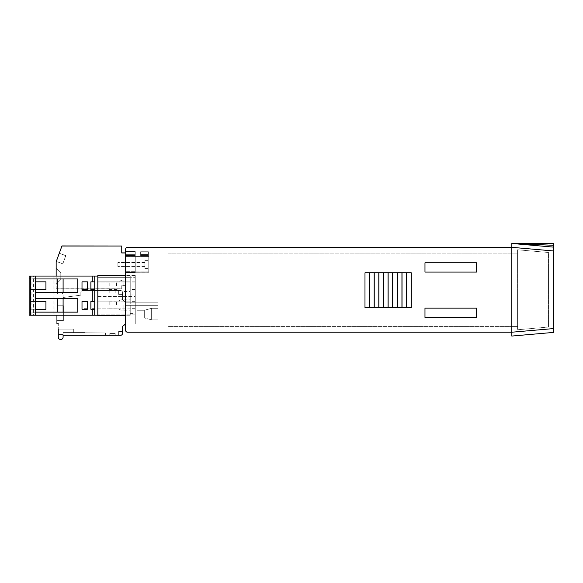 <?xml version="1.0" encoding="UTF-8"?>
<svg xmlns="http://www.w3.org/2000/svg" width="583" height="583" viewBox="0 0 583 583"><rect width="100%" height="100%" fill="white"/><g stroke="black" fill="none" stroke-linecap="round" stroke-linejoin="round"><path stroke-width="0.44" stroke-dasharray="2.92 2.19" d="M29.15 305.39L29.15 297.964L29.15 305.39M35.592 305.39L35.592 297.964L35.592 305.39M29.15 285.714L29.15 278.288L29.15 285.714M35.592 285.714L35.592 278.288L35.592 285.714M116.534 305.004L116.534 301.178L116.534 305.004M109.203 305.004L109.203 301.178L109.203 305.004M116.534 285.714L116.534 281.888L116.534 285.714M109.203 285.714L109.203 281.888L109.203 285.714M123.866 305.004L123.866 310.79L123.866 305.004M123.866 285.714L123.866 279.927L123.866 285.714M135.249 308.859L135.249 275.489L135.249 308.859L97.827 308.859L97.827 281.851L97.827 308.859L130.235 308.859L130.235 315.228L130.235 296.609L97.827 296.609L97.827 276.065L97.827 281.851L130.235 281.851L130.235 276.065L97.827 276.065L97.827 315.228L97.827 305.004L97.827 315.228L94.737 315.228L94.737 308.669L92.806 308.669L92.806 315.228L94.737 315.228L94.737 276.065L92.806 276.065L92.806 282.048L94.737 282.048L94.737 276.065L94.737 315.228M130.235 296.609L130.235 277.319L97.827 277.319L97.827 296.609L135.249 296.609M97.827 308.859L97.827 301.141L130.235 301.141L130.235 281.851M135.249 289.569L130.235 289.569M92.806 301.338L94.737 301.338L94.737 289.379L92.806 289.379L92.806 301.338L90.882 301.338L94.737 301.338L94.737 308.669L90.882 308.669L90.882 301.338L90.882 308.669L92.806 308.669M92.806 289.379L90.882 289.379L90.882 282.048L94.737 282.048L94.737 289.379L90.882 289.379L90.882 282.048L92.806 282.048M35.323 289.569L35.323 292.462L77.765 292.462L77.765 278.958L35.323 278.958L35.323 289.569L30.498 289.569L30.498 281.851L30.498 289.569L45.933 289.569L45.933 281.851L35.323 281.851M35.323 292.462L35.323 298.634L77.765 298.634L77.765 312.138L35.323 312.138L35.323 315.228L35.323 278.958M31.081 315.228L31.081 276.065L29.15 276.065L29.15 315.228L35.323 315.228L35.323 276.065L53.068 276.065L53.068 315.228L53.068 276.065L92.806 276.065M31.081 276.065L33.391 276.065L33.391 315.228M35.323 315.228L92.806 315.228M82.006 308.669L82.006 301.338L87.406 301.338L87.406 308.669L82.006 308.669L82.006 301.338L87.406 301.338L87.406 308.669L82.006 308.669M87.406 282.048L87.406 289.379L82.006 289.379L82.006 282.048L87.406 282.048L87.406 289.379L82.006 289.379L82.006 282.048L87.406 282.048M130.235 315.228L97.827 315.228L130.235 315.228M35.323 276.065L33.391 276.065M30.498 309.245L30.498 301.528L30.498 309.245L45.933 309.245L45.933 301.528L30.498 301.528L35.323 301.528L35.323 309.245L30.498 309.245M30.498 276.065L30.498 315.228M35.323 312.138L35.323 309.245M35.323 301.528L35.323 298.634M130.235 277.319L130.235 276.065L94.737 276.065M130.235 313.392L135.249 313.392M130.235 294.102L135.249 294.102M130.235 308.859L130.235 301.141M130.235 305.004L130.235 310.79L130.235 305.004M130.235 285.714L130.235 291.5L130.235 285.714M94.737 301.528L90.882 301.528L90.882 309.245L94.737 309.245M94.737 281.851L90.882 281.851L90.882 289.569L94.737 289.569M87.406 301.528L82.006 301.528L82.006 309.245L87.406 309.245L87.406 301.528M82.006 289.569L87.406 289.569L87.406 281.851L82.006 281.851L82.006 289.569M97.827 289.569L97.827 282.048L130.235 282.048M135.249 289.379L130.235 289.379M135.249 301.338L130.235 301.338M135.249 308.669L130.235 308.669M125.6 275.198L125.6 315.512L125.6 275.198L97.827 275.198L97.827 315.512L125.6 315.512M135.249 256.207L135.249 272.501L125.6 272.509L125.6 251.652L125.6 272.509L135.249 272.501L125.6 272.414L125.6 251.572L125.6 272.458L125.6 251.63L125.6 272.429L125.6 271.255L125.6 272.421L135.249 272.399L135.249 256.199L125.6 256.199L135.249 256.207L135.249 255.492L125.6 255.492L125.6 272.443L125.6 251.586L125.6 255.522L125.6 254.691L125.6 255.507L135.249 255.492L135.249 254.669L125.6 254.669L135.249 254.669L135.249 251.572L125.6 251.572L135.249 251.579L135.249 256.207L125.6 256.207M135.249 254.676L135.249 251.586L135.249 256.258L125.6 256.265L125.6 272.48L125.6 256.236L125.6 272.494L125.6 255.558L125.6 256.272L135.249 256.25L135.249 272.465L125.6 272.465L135.249 272.48L125.6 272.356L135.249 272.356L135.249 271.292L135.249 272.327L125.6 272.327L135.249 272.327L135.249 271.27L135.249 272.429L125.6 272.429L135.249 272.443L125.6 272.341L135.249 272.341L135.249 271.284L135.249 272.458L125.6 272.429L135.249 272.458L135.249 256.214L125.6 256.243L125.6 255.536L125.6 256.243L135.249 256.221L125.6 256.221L135.249 256.214L135.249 272.45L125.6 272.443L135.249 272.458L135.249 256.214L125.6 256.214L135.249 256.236L135.249 255.507L125.6 255.507L135.249 255.507L135.249 256.236L125.6 256.236L135.249 256.228L135.249 272.458L135.249 256.228L125.6 256.228L135.249 256.243L135.249 255.522L125.6 255.522L125.6 254.705L125.6 255.536L135.249 255.522L135.249 256.25L125.6 256.258L135.249 256.258L135.249 254.691L125.6 254.684L125.6 251.616L125.6 254.713L135.249 254.691L135.249 255.507L135.249 254.676L125.6 254.676M511.794 247.33L127.531 247.33A1.931 1.931 0 0 0 125.6 249.254L125.6 330.277A1.931 1.931 0 0 0 127.531 332.208L511.794 332.208L511.794 247.33L511.794 332.208M122.517 333.359L122.517 331.428L122.517 333.359A1.931 1.931 0 0 1 120.586 335.291A1.931 1.931 0 0 0 122.517 333.359A1.931 1.931 0 0 1 120.586 335.291A1.931 1.931 0 0 0 122.517 333.359A1.931 1.931 0 0 1 120.586 335.291A1.931 1.931 0 0 0 122.517 333.359L122.517 331.428L118.655 331.428L122.517 331.428L118.655 331.428L122.517 331.428L118.655 331.428L122.517 331.428L118.655 331.428L122.517 331.428L122.517 333.359L122.517 326.414L125.6 324.002L158.008 324.002L125.6 324.002L125.6 322.071L125.6 324.002L125.6 322.071L125.6 324.002L158.008 324.002L125.6 324.002L158.008 324.002L158.008 322.071L158.008 324.002L158.008 322.071L158.008 324.002L125.6 324.002L125.6 322.071L125.6 324.002L125.6 322.071L135.249 322.071L125.6 322.071L135.249 322.071L125.6 322.071L135.249 322.071L125.6 322.071L135.249 322.071L125.6 322.071L125.6 324.002L135.249 324.002L125.6 324.002L135.249 324.002L125.6 324.002L135.249 324.002L135.249 305.674L135.249 324.002L125.6 324.002L135.249 324.002L125.6 324.002L135.249 324.002L135.249 322.071L135.249 324.002L135.249 322.071L135.249 324.002L135.249 322.071L135.249 324.002L135.249 322.071L135.249 324.002L125.6 324.002L158.008 324.002L158.008 302.205L158.008 305.674L158.008 302.205L158.008 305.674L125.6 305.674L125.6 302.205L125.6 324.002L125.6 302.205L125.6 324.002L125.6 302.205L125.6 305.674L125.6 302.205L125.6 305.674L125.6 302.205L125.6 305.674L158.008 305.674L125.6 305.674L125.6 302.205L122.517 299.793L125.6 302.205L125.6 305.674L125.6 302.205L125.6 305.674L125.6 302.205L125.6 305.674L158.008 305.674L125.6 305.674L135.249 305.674L135.249 302.205L135.249 305.674L125.6 305.674L135.249 305.674L135.249 324.002L125.6 324.002L158.008 324.002L125.6 324.002L158.008 324.002L158.008 305.674L125.6 305.674L135.249 305.674L125.6 305.674L135.249 305.674L135.249 302.205L135.249 305.674L125.6 305.674L135.249 305.674L135.249 302.205L135.249 305.674L125.6 305.674L135.249 305.674L135.249 302.205L135.249 305.674L125.6 305.674L135.249 305.674L135.249 324.002L125.6 324.002L158.008 324.002L125.6 324.002L122.517 326.414L122.517 333.359A1.931 1.931 0 0 1 120.586 335.291A1.931 1.931 0 0 0 122.517 333.359A1.931 1.931 0 0 1 120.586 335.291A1.931 1.931 0 0 0 122.517 333.359A1.931 1.931 0 0 1 120.586 335.291L63.102 335.291L105.538 335.291L105.538 332.973L105.538 335.291L63.102 335.291L105.538 335.291L63.102 335.291L105.538 335.291L105.538 332.973L105.538 335.291L105.538 332.973L63.102 332.587L85.089 332.587L63.102 332.587L63.102 337.12A2.412 2.412 0 0 1 60.69 339.532A2.412 2.412 0 0 1 58.278 337.12A2.412 2.412 0 0 0 60.69 339.532A2.412 2.412 0 0 0 63.102 337.12A2.412 2.412 0 0 1 60.69 339.532A2.412 2.412 0 0 1 58.278 337.12L58.278 323.711L58.278 337.12M135.249 254.705L135.249 251.616L125.6 251.616L135.249 251.586L125.6 251.594L135.249 251.601L125.6 251.601L135.249 251.616L135.249 254.698L135.249 251.601L135.249 254.713L125.6 254.698L135.249 254.713L135.249 255.536L125.6 255.536L135.249 255.536L135.249 256.243L125.6 256.236L135.249 256.243L135.249 254.705L125.6 254.705M125.6 251.645L125.6 255.565L125.6 251.645L135.249 251.63L125.6 251.63L135.249 251.645L135.249 254.72L125.6 254.72L135.249 254.72L135.249 251.63L125.6 251.645L135.249 251.652L135.249 255.551L125.6 255.543L135.249 255.551L135.249 254.72L125.6 254.735L135.249 254.735L135.249 255.565L125.6 255.565L135.249 255.558L135.249 272.48L125.6 272.37L135.249 272.37L135.249 271.306L135.249 272.472L125.6 272.472L135.249 272.494L135.249 256.25L125.6 256.25L135.249 256.258L125.6 256.28L135.249 256.265L135.249 272.494L125.6 272.385L135.249 272.385L135.249 271.321L135.249 272.487L125.6 272.487L135.249 272.465L135.249 256.265L125.6 256.272L135.249 256.28L135.249 251.645L125.6 251.659M553.464 248.547L553.464 262.219L553.464 248.547L553.85 248.547L553.85 262.219L553.85 254.173L553.85 258.546L553.464 254.173L553.464 258.546L553.464 254.173L553.464 258.546L553.464 256.25L553.85 256.25L553.464 254.246L553.464 258.546L553.464 254.173L553.464 260.178L553.464 254.101L553.464 255.653L553.85 254.691L553.464 255.675M553.464 281.246L553.464 282.915L553.464 281.246L553.464 282.915L553.464 281.246L553.464 282.915L553.464 281.246L553.464 282.915L553.464 281.246L553.078 281.246L553.078 282.915L553.464 282.915L553.078 282.915L553.078 281.246L553.464 281.246L553.078 281.246L553.078 282.915L553.464 282.915L553.078 282.915L553.078 281.246L553.464 281.246L553.078 281.246L553.078 282.915L553.464 282.915L553.078 282.915L553.078 281.246L553.464 281.246L553.078 281.246L553.078 282.915L553.464 282.915L553.078 282.915L553.078 281.246L553.464 281.246M553.464 297.928L553.464 309.252L553.464 297.928L553.464 309.252L553.464 297.928L553.464 309.252L553.464 297.928L553.464 309.252L553.464 297.928L553.464 309.252L553.464 297.928L553.464 309.252L553.464 297.928L553.464 309.252L553.464 297.928L553.464 309.252L553.464 297.928L553.078 297.928L553.464 297.935L553.078 297.935L553.464 297.935L553.078 297.935L553.464 297.935L553.078 297.935L553.464 297.935L553.078 297.935L553.078 309.252L553.464 309.252L553.078 309.245L553.078 297.928L553.464 297.928L553.078 297.928L553.078 309.252L553.464 309.252L553.078 309.245L553.078 297.928L553.078 309.252L553.464 309.252L553.078 309.245L553.078 297.928L553.464 297.928L553.078 297.928L553.078 309.252L553.464 309.252L553.078 309.245L553.078 297.928L553.078 309.252L553.464 309.252L553.078 309.245L553.078 297.928L553.464 297.928L553.078 297.928L553.078 309.252L553.464 309.252L553.078 309.245L553.078 297.928L553.078 309.252L553.464 309.252L553.078 309.245L553.078 297.928L553.464 297.928M553.464 310.003L553.078 309.923L553.464 310.003M553.464 296.419L553.078 296.339L553.464 296.419M553.464 284.344L553.464 294.918L553.464 284.344L553.464 294.918L553.464 284.344L553.464 294.918L553.464 284.344L553.464 294.918L553.464 284.344L553.464 294.918L553.464 284.344L553.464 294.918L553.464 284.344L553.464 294.918L553.464 284.344L553.464 294.918L553.464 284.344L553.078 284.351L553.464 284.344M553.464 282.835L553.464 281.327L553.464 282.835L553.464 281.327L553.464 282.835L553.464 281.327L553.464 282.835L553.464 281.327L553.464 282.835L553.078 282.835L553.464 282.835L553.078 282.835L553.464 282.762L553.078 282.835L553.464 282.835L553.078 282.835L553.464 282.762L553.078 282.835L553.464 282.835L553.078 282.835L553.464 282.762L553.078 282.835L553.464 282.835L553.078 282.835L553.464 282.762L553.078 282.835L553.078 281.327L553.078 282.835L553.464 282.835L553.078 282.835L553.078 281.327L553.464 281.327L553.078 281.327L553.078 282.835L553.464 282.835L553.078 282.835L553.078 281.327L553.464 281.327L553.078 281.327L553.078 282.835L553.464 282.835L553.078 282.835L553.078 281.327L553.464 281.327L553.078 281.327L553.078 282.835L553.464 282.835M553.464 274.309L553.464 278.186L553.464 273.799L553.85 274.309L553.464 275.22L553.85 275.774L553.85 273.245L553.85 278.186L553.85 273.799L553.85 275.715L553.464 275.708L553.464 273.245L553.464 278.186L553.464 273.799L553.464 275.715L553.85 275.715L553.464 275.715M553.464 275.285L553.464 278.127L553.464 273.303L553.464 278.127L553.464 275.285L553.85 275.285L553.85 278.127L553.85 275.285L553.464 275.285L553.85 275.285L553.85 273.303L553.464 273.303L553.464 275.468L553.464 273.303L553.85 273.303L553.85 278.127L553.464 278.127L553.85 278.127L553.85 275.285M553.464 288.162L553.464 291.5L553.464 286.676L553.464 288.162L553.85 288.162L553.85 286.676L553.464 286.676L553.464 291.5L553.464 286.676L553.464 291.5L553.464 286.676L553.85 286.676L553.85 290.946L553.464 290.946L553.464 288.716L553.464 290.946L553.464 289.401L553.464 290.946L553.85 290.946L553.85 286.676L553.85 288.162L553.464 288.162M511.794 332.223L511.794 336.063L553.464 332.419L553.464 328.579L511.794 332.223L511.794 247.316L553.464 250.96L553.464 328.579M553.464 250.96L553.464 246.587M511.881 243.468L553.464 245.29L553.464 243.468L511.794 243.468L511.794 247.316M553.464 313.414L553.464 316.926L553.464 313.414L553.85 313.414L553.85 311.978L553.85 313.61L553.464 313.61M553.464 312.605L553.464 316.868L553.464 312.605L553.85 312.605L553.464 312.043L553.464 316.926L553.464 312.043L553.85 312.043L553.85 316.868L553.464 316.868L553.464 316.299L553.85 316.868L553.464 316.299L553.85 316.299L553.85 314.798L553.464 314.798L553.85 314.798L553.464 314.237L553.85 314.237L553.85 312.605L553.464 312.605M553.464 300.959L553.464 304.479L553.464 300.959L553.85 300.959L553.85 299.531L553.85 301.258L553.464 301.258L553.85 301.258L553.85 300.085L553.464 300.085M553.464 300.15L553.464 304.413L553.85 299.589L553.464 299.589L553.464 304.413L553.464 299.589L553.85 299.589L553.85 304.413L553.464 304.413L553.85 304.413L553.464 303.86L553.85 303.86L553.85 302.373L553.464 302.373L553.85 302.373L553.464 301.819L553.85 301.819L553.85 300.15L553.464 300.15M553.464 288.818L553.85 288.84L553.85 286.676L553.85 291.5L553.464 291.5L553.85 291.5L553.464 290.946L553.85 291.5L553.85 286.676L553.464 286.676L553.85 286.676L553.464 286.676L553.85 286.676L553.85 288.84L553.464 288.818M553.464 275.446L553.85 275.468L553.464 275.446M553.85 261.884L553.85 252.177L553.464 252.177L553.464 262.219L553.464 252.177L553.85 252.177L553.85 262.044L553.464 262.044L553.85 262.044L553.464 262.044L553.85 262.044L553.85 260.594L553.464 260.594L553.85 260.586L553.85 262.219L553.464 261.884M364.98 307.554L364.98 272.829L369.535 272.829L364.98 272.829L369.535 272.829L369.535 307.554L364.98 307.554L364.98 272.829L364.98 307.554L369.535 307.554L364.98 307.554M374.162 307.554L369.615 307.554L369.615 272.829L374.162 272.829L374.162 307.554L369.615 307.554L369.615 272.829L374.162 272.829L369.615 272.829L369.615 307.554L374.162 307.554M374.242 272.829L374.242 307.554L374.242 272.829L378.797 272.829L374.242 272.829L378.797 272.829L378.797 307.554L374.242 307.554L378.797 307.554L374.242 307.554L374.242 272.829M383.425 307.554L378.87 307.554L378.87 272.829L383.425 272.829L383.425 307.554L378.87 307.554L378.87 272.829L383.425 272.829L378.87 272.829L378.87 307.554L383.425 307.554M383.505 272.829L383.505 307.554L383.505 272.829L388.052 272.829L383.505 272.829L388.052 272.829L388.052 307.554L383.505 307.554L388.052 307.554L383.505 307.554L383.505 272.829M392.687 307.554L388.132 307.554L388.132 272.829L392.687 272.829L392.687 307.554L388.132 307.554L388.132 272.829L392.687 272.829L388.132 272.829L388.132 307.554L392.687 307.554M392.76 272.829L392.76 307.554L392.76 272.829L397.315 272.829L392.76 272.829L397.315 272.829L397.315 307.554L392.76 307.554L397.315 307.554L392.76 307.554L392.76 272.829M401.942 307.554L397.395 307.554L397.395 272.829L401.942 272.829L401.942 307.554L397.395 307.554L397.395 272.829L401.942 272.829L397.395 272.829L397.395 307.554L401.942 307.554M402.022 272.829L402.022 307.554L402.022 272.829L406.577 272.829L402.022 272.829L406.577 272.829L406.577 307.554L402.022 307.554L406.577 307.554L402.022 307.554L402.022 272.829M406.65 272.829L411.277 272.829L411.277 307.554L406.65 307.554L406.65 272.829L411.277 272.829L406.65 272.829L406.65 307.554L406.65 272.829M424.978 317.392L424.978 308.137L476.479 308.137L476.479 317.392L424.978 317.392L476.479 317.392L476.479 308.137L424.978 308.137L424.978 317.392M424.978 272.064L424.978 262.802L476.479 262.802L476.479 272.064L424.978 272.064L476.479 272.064L476.479 262.802L424.978 262.802L424.978 272.064M517.587 253.117L517.587 326.422L517.587 253.117L168.042 253.117L168.042 326.422L517.587 326.422L168.042 326.422L168.042 253.117L517.587 253.117M511.794 243.468L553.464 247.119L511.794 243.468M553.85 313.61L553.85 316.926L553.85 314.587L553.464 314.587M553.85 314.587L553.85 313.414M553.85 315.148L553.464 315.148M553.85 315.622L553.464 315.622L553.85 315.607M553.85 316.365L553.464 316.365M553.85 315.425L553.464 315.425M553.85 315.49L553.464 315.49M553.85 316.926L553.464 316.926L553.85 316.926L553.85 315.673L553.464 315.673M553.85 313.37L553.464 313.37M553.85 312.546L553.464 312.546M553.85 313.669L553.464 313.669M553.464 315.862L553.85 315.862L553.85 312.043L553.464 312.043L553.85 312.043L553.85 316.299L553.464 316.299L553.85 316.299L553.85 312.043L553.464 312.043M553.85 316.868L553.464 316.299L553.85 316.868M553.85 315.862L553.464 315.111M553.85 315.111L553.85 315.673M553.85 300.085L553.85 304.479L553.85 302.125L553.464 302.125M553.85 302.125L553.85 300.959M553.85 302.774L553.464 302.774M553.85 303.196L553.464 303.196M553.85 303.918L553.464 303.918M553.464 299.589L553.85 299.589L553.464 299.589L553.85 299.589L553.85 304.413L553.85 302.992L553.464 303.051M553.85 303.153L553.464 303.153M553.85 302.111L553.464 302.111M553.85 301.579L553.464 301.579M553.85 300.93L553.464 300.93M553.85 303.86L553.464 303.86M553.85 304.413L553.464 304.413L553.85 304.413L553.85 303.051M553.85 300.209L553.464 300.209M553.85 302.992L553.464 302.992M553.85 303.073L553.464 303.073M553.85 301.382L553.464 301.382M553.85 300.019L553.464 300.019M553.85 290.064L553.85 288.716L553.85 290.946L553.464 290.064M553.85 291.5L553.464 291.5L553.85 291.5L553.85 286.676L553.85 291.5L553.464 291.5L553.85 291.5L553.464 291.5L553.85 291.5L553.85 286.676L553.464 286.676M553.85 288.716L553.464 288.716L553.85 288.716M553.85 290.946L553.464 290.946L553.85 290.946L553.85 289.401L553.85 290.946L553.464 290.946M553.85 288.009L553.464 288.009M553.85 288.658L553.464 288.658M553.85 288.906L553.464 288.906L553.85 288.906M553.85 290.203L553.464 290.203L553.85 290.188M553.85 289.401L553.464 289.401L553.85 289.401M553.85 287.237L553.464 287.237M553.85 289.459L553.464 289.459M553.85 277.566L553.85 275.839L553.85 277.566L553.464 277.566L553.464 275.839L553.464 277.566L553.464 276.021L553.464 277.566L553.85 277.566L553.85 276.021L553.85 277.566L553.464 277.566L553.85 277.566M553.85 276.743L553.464 276.743M553.85 278.084L553.464 278.084M553.85 275.839L553.464 275.839L553.85 275.839M553.85 276.721L553.464 276.721M553.85 277.53L553.464 277.53M553.85 273.303L553.464 273.303L553.85 273.303M553.85 274.637L553.464 274.637M553.85 275.526L553.464 275.526M553.85 276.823L553.464 276.823L553.85 276.808M553.85 278.127L553.464 278.127L553.85 278.127M553.85 276.021L553.464 276.021L553.85 276.021M553.464 275.693L553.85 275.693L553.85 273.245L553.464 273.245M553.85 275.65L553.464 275.65L553.85 275.642M553.85 275.693L553.85 278.186L553.464 278.186M553.85 276.677L553.85 277.632L553.464 276.677M553.85 275.715L553.85 273.799L553.464 273.799L553.85 274.309M553.85 275.774L553.464 275.774M517.587 249.786L517.587 329.752L517.587 249.786L548.45 252.483L548.45 327.048L517.587 329.752L548.45 327.048L548.45 252.483L517.587 249.786M411.277 307.554L406.65 307.554L411.277 307.554M553.078 294.918L553.078 284.351L553.078 294.911L553.464 294.918L553.078 294.911L553.078 284.351L553.078 294.911L553.464 294.918L553.078 294.911L553.078 284.351L553.078 294.911L553.464 294.918L553.078 294.911L553.078 284.351L553.078 294.911L553.464 294.918L553.078 294.911L553.078 284.351L553.078 294.911L553.464 294.918L553.078 294.911L553.078 284.351L553.078 294.911L553.464 294.918L553.078 294.911L553.078 284.351L553.078 294.911L553.464 294.918L553.078 294.911L553.078 284.351L553.078 294.911L553.464 294.918L553.078 294.911M553.078 296.339L553.464 296.339L553.078 296.339M553.078 309.923L553.464 309.923L553.078 309.923M553.078 309.252L553.078 297.928L553.078 309.245L553.464 309.252L553.078 309.245M553.078 281.327L553.464 281.327L553.078 281.327M553.85 253.969L553.85 252.009L553.85 253.969L553.464 253.969M553.85 252.009L553.85 257.125L553.85 252.009L553.464 252.009M553.85 257.139L553.464 257.139L553.464 253.219L553.464 257.125L553.85 257.125M553.85 260.222L553.464 260.222M553.85 261.009L553.464 261.009L553.464 257.081L553.464 261.009L553.85 261.009L553.85 257.081L553.85 261.009L553.464 261.009M553.85 255.675L553.85 258.546L553.85 257.088L553.464 257.088L553.85 257.088L553.85 262.219M553.85 253.219L553.464 253.219L553.464 257.081L553.464 253.219L553.85 253.219L553.85 257.081L553.85 253.219M553.85 258.881L553.464 258.881M553.85 260.834L553.464 260.834M553.85 257.088L553.464 257.088M553.85 257.074L553.85 260.178L553.85 254.101L553.85 258.546L553.85 254.246L553.85 258.029L553.464 257.074M553.85 254.101L553.464 254.101M553.85 255.361L553.464 255.369M553.85 255.66L553.464 255.66L553.85 255.653M553.85 257.533L553.464 257.533M553.85 258.109L553.464 258.109M553.85 258.852L553.464 258.852L553.85 258.845M553.85 259.588L553.464 259.588M553.85 259.202L553.464 259.202M553.85 260.178L553.464 260.178M553.85 258.83L553.464 258.83M553.85 257.948L553.464 257.948L553.85 257.948M553.85 256.243L553.464 256.236M553.464 256.25L553.85 256.25L553.85 254.691L553.464 255.58M553.85 257.715L553.464 257.715L553.85 257.715M553.85 258.546L553.464 258.546M553.85 257.759L553.464 257.759L553.85 257.759M553.85 256.345L553.464 256.345L553.85 256.345M553.85 254.173L553.464 254.173L553.85 254.173M553.85 256.768L553.464 256.768L553.464 258.029L553.464 256.768L553.464 258.029L553.464 256.768L553.85 256.768L553.464 256.79L553.85 256.768L553.85 258.029L553.464 258.029L553.85 258.029L553.464 258.029L553.85 258.029L553.464 257.635L553.85 256.768L553.464 256.768M553.85 254.246L553.464 254.246L553.85 254.246M553.85 258.473L553.464 258.473L553.85 258.473M553.85 256.906L553.464 256.906M553.85 257.198L553.464 257.198M553.85 257.438L553.464 257.438M553.85 255.777L553.464 255.777L553.85 255.777M553.85 254.691L553.464 254.691L553.85 254.691M553.85 255.135L553.464 255.135M553.85 254.742L553.464 254.742M553.85 255.39L553.464 255.39M553.85 256.046L553.464 256.046M553.85 256.644L553.464 256.644M553.85 257.46L553.464 257.46M553.85 257.584L553.464 257.584M135.249 272.312L125.6 272.312L135.249 272.312L135.249 271.255L135.249 272.312M135.249 272.421L135.249 271.335L135.249 272.399L125.6 272.392L135.249 272.421L125.6 272.421M135.249 251.659L135.249 272.509L135.249 256.28L125.6 256.287L135.249 256.287L135.249 255.573L125.6 255.573L135.249 255.573L135.249 254.749L125.6 254.749L135.249 254.749L135.249 251.652M135.249 256.287L125.6 256.294M135.249 272.509L125.6 272.501M135.249 282.048L97.827 282.048L97.827 275.489L97.827 277.319L135.249 277.319M135.249 314.842L97.827 314.842L135.249 314.842M135.249 301.141L97.827 301.141M135.249 281.851L97.827 281.851M135.249 275.489L97.827 275.489L135.249 275.489M56.93 320.628L63.372 320.628L56.93 320.628L63.372 320.628L63.372 305.776L63.372 320.628L63.372 305.776L63.372 320.628L63.372 305.776L63.372 320.628L63.372 305.776L56.93 305.776L56.93 320.628L56.93 305.776L56.93 320.628L56.93 305.776L56.93 320.628L56.93 305.776L56.93 320.628L56.93 305.776L63.372 305.776L63.372 320.628L56.93 320.628L56.93 294.779A1.931 1.931 0 0 1 58.854 292.848L61.171 292.848A1.931 1.931 0 0 1 63.102 294.779L63.102 297.476L80.848 295.166L80.848 292.462A1.931 1.931 0 0 1 82.779 290.531L120.586 290.531A1.931 1.931 0 0 1 122.517 292.462A1.931 1.931 0 0 0 120.586 290.531A1.931 1.931 0 0 1 122.517 292.462A1.931 1.931 0 0 0 120.586 290.531A1.931 1.931 0 0 1 122.517 292.462A1.931 1.931 0 0 0 120.586 290.531A1.931 1.931 0 0 1 122.517 292.462L122.517 299.793L125.6 302.205L122.517 299.793L122.517 292.462A1.931 1.931 0 0 0 120.586 290.531A1.931 1.931 0 0 1 122.517 292.462A1.931 1.931 0 0 0 120.586 290.531A1.931 1.931 0 0 1 122.517 292.462A1.931 1.931 0 0 0 120.586 290.531L82.779 290.531A1.931 1.931 0 0 0 80.848 292.462A1.931 1.931 0 0 1 82.779 290.531L120.586 290.531L82.779 290.531A1.931 1.931 0 0 0 80.848 292.462L80.848 295.166L80.848 292.462L80.848 295.166L63.102 297.476L80.848 295.166L63.102 297.476L63.102 294.779A1.931 1.931 0 0 0 61.171 292.848A1.931 1.931 0 0 1 63.102 294.779L63.102 297.476L63.102 294.779A1.931 1.931 0 0 0 61.171 292.848L58.854 292.848A1.931 1.931 0 0 0 56.93 294.779A1.931 1.931 0 0 1 58.854 292.848L61.171 292.848L58.854 292.848A1.931 1.931 0 0 0 56.93 294.779L56.93 315.228M136.983 317.903L144.314 317.903L151.646 319.87L158.008 319.87L158.008 308.29L158.008 319.87L158.008 308.29L158.008 319.87L158.008 308.29L158.008 319.87L158.008 308.29L158.008 319.87L151.646 319.87L151.646 308.29L151.646 319.87L151.646 308.29L151.646 319.87L158.008 319.87L151.646 319.87L151.646 308.29L158.008 308.29L151.646 308.29L151.646 319.87L151.646 308.29L151.646 319.87L144.314 317.903L144.314 310.258L144.314 317.903L144.314 310.258L144.314 317.903L151.646 319.87L144.314 317.903L144.314 310.258L151.646 308.29L158.008 308.29L151.646 308.29L144.314 310.258L144.314 317.903L144.314 310.258L144.314 317.903L136.983 317.903L136.983 310.258L144.314 310.258L151.646 308.29L144.314 310.258L136.983 310.258L136.983 317.903L136.983 310.258L136.983 317.903L144.314 317.903L136.983 317.903L136.983 310.258L144.314 310.258L136.983 310.258L136.983 317.903M158.008 302.205L125.6 302.205L158.008 302.205L158.008 305.674L125.6 305.674L158.008 305.674L125.6 305.674L158.008 305.674L125.6 305.674L158.008 305.674L158.008 302.205L125.6 302.205L158.008 302.205L158.008 305.674L158.008 302.205M122.517 294.393L122.517 299.793L122.517 292.462L122.517 294.393L122.517 292.462L122.517 294.393L118.655 294.393L118.655 290.531L118.655 294.393L122.517 294.393L118.655 294.393L118.655 290.531L118.655 294.393L122.517 294.393L122.517 292.462L122.517 294.393L122.517 292.462L122.517 294.393L118.655 294.393L118.655 290.531L118.655 294.393L122.517 294.393L118.655 294.393L118.655 290.531L118.655 294.393L122.517 294.393M109.786 335.291L115.186 335.291L109.786 335.291L115.186 335.291L109.786 335.291L115.186 335.291L109.786 335.291L115.186 335.291L109.786 335.291L109.786 333.549L115.186 333.549L109.786 333.549L109.786 335.291L109.786 333.549L115.186 333.549L115.186 335.291L109.786 335.291L109.786 333.549L109.786 335.291L109.786 333.549L115.186 333.549L115.186 335.291L115.186 333.549L109.786 333.549L115.186 333.549L115.186 335.291L115.186 333.549L109.786 333.549L109.786 335.291L109.786 333.549L115.186 333.549L115.186 335.291M118.655 335.291L118.655 331.428L118.655 335.291L118.655 331.428L118.655 335.291L120.586 335.291L118.655 335.291L120.586 335.291L118.655 335.291L118.655 331.428L118.655 335.291L118.655 331.428L118.655 335.291L120.586 335.291L63.102 335.291L105.538 335.291L105.538 332.973L63.102 332.587L63.102 335.291L105.538 335.291L105.538 332.973L90.882 332.973L105.538 332.973L105.538 335.291L63.102 335.291L63.102 337.12M56.93 323.711L56.93 294.779L56.93 323.711L58.278 323.711M115.186 290.531L109.786 290.531L115.186 290.531L109.786 290.531L115.186 290.531L109.786 290.531L115.186 290.531L109.786 290.531L115.186 290.531L115.186 293.045L109.786 293.045L115.186 293.045L115.186 290.531L115.186 293.045L109.786 293.045L109.786 290.531L109.786 293.045L109.786 290.531L109.786 293.045L115.186 293.045L115.186 290.531L115.186 293.045L109.786 293.045L115.186 293.045L115.186 290.531L115.186 293.045L109.786 293.045L109.786 290.531L109.786 293.045L109.786 290.531L109.786 293.045L115.186 293.045L115.186 290.531M58.278 329.118L73.713 329.118L58.278 329.118L73.713 329.118L73.713 332.587L73.713 329.118L73.713 332.587L63.102 332.587L105.538 332.973L63.102 332.587L73.713 332.587L73.713 329.118L58.278 329.118L58.278 334.518L58.278 329.118L58.278 334.518L58.278 329.118L58.278 334.518L58.278 329.118L58.278 334.518L58.278 329.118L73.713 329.118L73.713 332.587L63.102 332.587L63.102 335.291L63.102 332.587L63.102 334.518L63.102 332.587L73.713 332.587L73.713 329.118L58.278 329.118L73.713 329.118L73.713 332.587L73.713 329.118L58.278 329.118L58.278 334.518L63.102 334.518L58.278 334.518L63.102 334.518L58.278 334.518L63.102 334.518L63.102 332.587L90.882 332.973L63.102 332.587L63.102 335.291L63.102 332.587L63.102 335.291L63.102 332.587L63.102 334.518L58.278 334.518M125.6 322.071L158.008 322.071L158.008 324.002L158.008 305.674L158.008 324.002L158.008 322.071L158.008 324.002L158.008 322.071L125.6 322.071M63.372 305.776L56.93 305.776L63.372 305.776M148.752 264.514L148.752 260.63L148.752 264.514M144.89 264.514L144.89 260.63L144.89 264.514M117.883 264.514L117.883 262.561L117.883 264.514M117.883 264.456L117.883 266.402L117.883 264.456M144.89 264.456L144.89 268.333L144.89 264.456M148.752 264.463L148.752 268.333L148.752 264.463M56.157 284.183L56.157 268.34L56.157 284.198L56.157 268.377L56.157 284.183L60.785 279.534L56.157 284.198L56.157 268.406L56.157 284.22L56.157 268.391L56.157 284.212L60.785 279.578L56.157 284.212M56.157 284.154L56.157 268.326L56.157 284.14L60.785 279.505L56.157 284.147M56.157 268.377L60.785 273.004L56.157 268.369L60.785 272.975L60.785 279.534L60.785 272.99L56.157 268.34L60.785 272.946L60.785 279.505L60.785 272.961L56.157 268.326M125.6 285.67L121.745 285.67L125.6 285.765L125.6 252.876L125.6 285.743L125.6 252.949L125.6 285.743L121.745 285.743L121.745 288.855L56.157 288.855L121.745 288.825L56.157 288.825L56.157 261.818M148.752 272.093L148.752 271.022L148.752 272.101L125.6 272.123L148.752 272.21L148.752 271.037L148.752 272.181L125.6 272.203L125.6 256.367L125.6 272.232L125.6 256.352L125.6 272.268L125.6 271.08L125.6 272.181L148.752 272.195L125.6 272.195L148.752 272.203L125.6 272.108L148.752 272.203L148.752 256.374L125.6 256.374L148.752 256.367L148.752 272.203L125.6 272.093M148.752 256.352L148.752 272.21L148.752 256.396L125.6 256.403L125.6 272.268L125.6 256.418L148.752 256.396L148.752 272.225L125.6 272.239L148.752 272.21L148.752 256.389L125.6 256.367L148.752 256.352L125.6 256.352M148.366 254.64L148.366 251.798L140.649 251.798L148.366 251.798L148.366 254.633L148.366 251.783L140.649 251.783L148.366 251.783L148.366 254.625L148.366 251.769L140.649 251.769L148.366 251.769L148.366 255.405L148.366 251.747L140.649 251.739L148.366 251.739L148.366 256.382L140.649 256.374L140.649 251.769L140.649 256.382L140.649 255.398L140.649 256.36L148.366 256.374L140.649 256.389L148.366 256.382L148.366 255.405L140.649 255.405L140.649 254.567L140.649 255.39L148.366 255.405L148.366 256.374L148.366 255.42L140.649 255.434L140.649 254.596L140.649 255.42L148.366 255.434L148.366 256.396L140.649 256.396L148.366 256.396L148.366 254.611L140.649 254.618L140.649 251.769L140.649 254.618L148.366 254.633L148.366 255.449L140.649 255.449L148.366 255.449L148.366 254.625L148.366 256.411L140.649 256.411L148.366 256.411L148.366 255.449L140.649 255.478L148.366 255.478L148.366 256.44L140.649 256.44L148.366 256.44L148.366 254.647L140.649 254.647L140.649 251.805L140.649 254.647L148.366 254.647L148.366 255.478L140.649 255.463L148.366 255.463L148.366 256.425L140.649 256.425L148.366 256.425L148.366 254.64L140.649 254.64L140.649 251.798L140.649 254.64M121.745 285.67L121.745 288.76L56.157 288.76M121.745 245.939L121.745 252.971M121.745 246.004L121.745 252.949L121.745 246.004M148.752 272.181L125.6 272.203L148.752 272.195L125.6 272.268L125.6 256.433L125.6 272.254L148.752 272.268L148.752 256.433L148.752 272.268L148.752 271.11L148.752 272.144L125.6 272.137L125.6 271.095L125.6 272.166L148.752 272.225L148.752 271.066L148.752 272.239L125.6 272.225L148.752 272.239L148.752 271.08L148.752 272.174L125.6 272.195L148.752 272.188M148.752 272.123L125.6 272.123M148.752 256.389L125.6 256.389M148.366 254.596L148.366 251.754L140.649 251.754L148.366 251.754L148.366 254.596L140.649 254.582L140.649 251.739L140.649 254.582L148.366 254.582L140.649 254.603L148.366 254.596L148.366 255.42L140.649 255.42L148.366 255.42L148.366 254.596L140.649 254.596L140.649 251.754L140.649 254.596M148.366 256.36L148.366 255.398L140.649 255.398L148.366 255.39L148.366 256.36M140.649 251.732L148.366 251.732L148.366 254.567L140.649 254.567L140.649 251.725L148.366 251.725L148.366 255.39L148.366 254.567L140.649 254.567L140.649 251.725M65.799 255.624L59.277 253.233L65.799 255.609L62.811 263.793L65.799 255.638L59.277 253.248L65.799 255.624L59.277 253.262L65.799 255.66L62.811 263.808L56.289 261.417L62.811 263.8L65.799 255.645L59.277 253.255M62.811 263.822L56.289 261.432L62.811 263.873L65.799 255.667L62.811 263.859L65.799 255.675L62.811 263.829L56.289 261.432L62.811 263.829L65.799 255.638L62.811 263.822L56.289 261.417M65.799 255.66L59.277 253.27L65.799 255.704M148.752 272.239L148.752 256.418L148.752 272.239L125.6 272.239M148.752 256.418L148.752 272.268L148.752 256.433L125.6 256.447L148.752 256.403L125.6 256.418M60.785 273.004L60.785 279.563M148.752 272.144L125.6 272.144L148.752 272.159M62.811 263.873L56.289 261.454M117.883 264.529L117.883 266.467L117.883 264.529M144.89 264.529L144.89 268.399L144.89 264.529M148.752 264.529L148.752 268.399L148.752 264.529M56.157 276.065L56.157 288.825M56.157 268.391L60.785 273.019L60.785 279.578L60.785 273.026L56.157 268.399M125.6 285.765L121.745 285.765M148.752 272.254L125.6 272.268L148.752 272.254M148.752 256.433L125.6 256.433M148.366 251.805L140.649 251.805L148.366 251.812L148.366 254.647L148.366 251.805M65.799 255.697L59.277 253.306M54.999 315.228L54.999 276.065M553.85 314.835L553.464 314.835M553.85 314.281L553.464 314.281M553.85 289.97L553.464 289.97M553.85 287.696L553.464 287.696M553.85 274.323L553.464 274.323M553.85 255.492L553.464 255.492M553.85 257.161L553.464 257.161M553.85 256.403L553.464 256.403M135.249 272.429L125.6 272.458M135.249 272.48L125.6 272.48L135.249 272.487M35.592 297.964L29.15 297.964M35.592 278.288L29.15 278.288M109.203 301.178L116.534 301.178L123.866 299.217L130.235 299.217M109.203 281.888L116.534 281.888L123.866 279.927L130.235 279.927M109.203 289.532L116.534 289.532L123.866 291.5L130.235 291.5M109.203 308.822L116.534 308.822L123.866 310.79L130.235 310.79M35.592 293.14L29.15 293.14M35.592 312.816L29.15 312.816M135.249 302.205L125.6 302.205L135.249 302.205M135.249 271.255L125.6 271.255M135.249 271.27L125.6 271.292M135.249 271.306L125.6 271.306L135.249 271.321M135.249 271.335L125.6 271.335M144.89 268.369L148.752 268.348M144.89 266.446L117.883 266.416M144.89 266.387L117.883 266.387L144.89 266.402M144.89 268.318L148.752 268.318L144.89 268.333M148.752 271.037L125.6 271.037L148.752 271.022M148.752 271.051L125.6 271.051L148.752 271.066M144.89 260.616L148.752 260.616L144.89 260.601M144.89 262.547L117.883 262.547L144.89 262.532M144.89 260.63L148.752 260.63L144.89 260.645M144.89 262.561L117.883 262.583M144.89 260.659L148.752 260.674M148.752 271.08L125.6 271.095M144.89 266.46L117.883 266.46L144.89 266.467M144.89 268.384L148.752 268.384L144.89 268.399M144.89 262.612L117.883 262.612L144.89 262.598"/><path stroke-width="0.87" d="M30.498 276.065L35.323 276.065L35.323 315.228L29.15 315.228L29.15 276.065L30.498 276.065L30.498 315.228M92.806 281.851L92.806 276.065L94.737 276.065L94.737 281.851L90.882 281.851L90.882 289.569L94.737 289.569L94.737 301.528L90.882 301.528L90.882 309.245L94.737 309.245L94.737 315.228L35.323 315.228M35.323 292.462L77.765 292.462L77.765 278.958L35.323 278.958M63.102 292.462L63.102 278.958M57.316 292.462L57.316 278.958M35.323 289.569L45.933 289.569L45.933 281.851L35.323 281.851M87.406 289.569L87.406 281.851L82.006 281.851L82.006 289.569L87.406 289.569M82.006 301.528L82.006 309.245L87.406 309.245L87.406 301.528L82.006 301.528M92.806 276.065L35.323 276.065M35.323 298.634L77.765 298.634L77.765 312.138L35.323 312.138M94.737 289.569L94.737 281.851M94.737 309.245L94.737 301.528M97.827 315.228L94.737 315.228M63.102 312.138L63.102 298.634M57.316 312.138L57.316 298.634M35.323 309.245L45.933 309.245L45.933 301.528L35.323 301.528M94.737 276.065L97.827 276.065M511.794 332.208L127.531 332.208A1.931 1.931 0 0 1 125.6 330.277L125.6 249.254A1.931 1.931 0 0 1 127.531 247.33L511.794 247.33M511.794 247.316L511.794 243.468L553.464 247.119L511.794 243.468L553.464 243.468L553.464 250.96L511.794 247.316L511.794 332.223L553.464 328.579L553.464 250.96M553.464 328.579L553.464 332.419L511.794 336.063L511.794 332.223M553.464 247.119L553.464 245.29L511.794 243.468M374.162 272.829L374.162 307.554L369.615 307.554L369.615 272.829L374.162 272.829M383.425 272.829L383.425 307.554L378.87 307.554L378.87 272.829L383.425 272.829M392.687 272.829L392.687 307.554L388.132 307.554L388.132 272.829L392.687 272.829M401.942 272.829L401.942 307.554L397.395 307.554L397.395 272.829L401.942 272.829M406.65 307.554L406.65 272.829L411.277 272.829L411.277 307.554L406.65 307.554M424.978 317.392L424.978 308.137L476.479 308.137L476.479 317.392L424.978 317.392L424.978 308.137L476.479 308.137L476.479 317.392L424.978 317.392M424.978 272.064L424.978 262.802L476.479 262.802L476.479 272.064L424.978 272.064L424.978 262.802L476.479 262.802L476.479 272.064L424.978 272.064M406.577 307.554L402.022 307.554L402.022 272.829L406.577 272.829L406.577 307.554M397.315 307.554L392.76 307.554L392.76 272.829L397.315 272.829L397.315 307.554M388.052 307.554L383.505 307.554L383.505 272.829L388.052 272.829L388.052 307.554M378.797 307.554L374.242 307.554L374.242 272.829L378.797 272.829L378.797 307.554M369.535 307.554L364.98 307.554L364.98 272.829L369.535 272.829L369.535 307.554M553.464 316.926L553.85 316.926L553.85 311.978L553.464 311.978M553.85 312.043L553.464 312.043M553.464 304.479L553.85 304.479L553.85 299.531L553.464 299.531M553.85 300.209L553.464 300.209M553.85 301.105L553.464 301.105M553.85 303.08L553.464 303.08M553.85 304.413L553.464 304.413M553.85 299.589L553.464 299.589M553.464 291.5L553.85 291.5L553.85 286.676L553.464 286.676M553.85 287.237L553.464 287.237M553.85 288.906L553.464 288.906M553.85 289.459L553.464 289.459M553.85 290.946L553.464 290.946M553.85 276.677L553.85 275.715M553.464 278.186L553.85 278.186L553.85 276.612L553.464 276.612M553.85 276.765L553.464 276.765M553.464 275.774L553.85 275.774L553.85 273.245L553.464 273.245M553.85 273.995L553.464 273.995M553.464 262.219L553.85 262.219L553.85 248.547L553.464 248.547M553.85 252.009L553.464 252.009M553.85 260.594L553.464 260.594M553.85 255.58L553.464 255.58M553.85 256.25L553.464 256.25M553.85 257.715L553.464 257.715M553.85 258.546L553.464 258.546M553.85 254.173L553.464 254.173M553.85 255.339L553.464 255.339M125.6 315.512L97.827 315.512L97.827 275.198L125.6 275.198M58.278 329.118L58.278 337.12A2.412 2.412 0 0 0 60.69 339.532A2.412 2.412 0 0 0 63.102 337.12L63.102 335.291L120.586 335.291A1.931 1.931 0 0 0 122.517 333.359L122.517 326.414L125.6 324.002L122.517 326.414L122.517 333.359M109.786 335.291L63.102 335.291L63.102 337.12M118.655 335.291L115.186 335.291M58.278 323.711L56.93 323.711L56.93 315.228M56.93 323.711L56.93 320.628M58.278 337.12L58.278 334.518M61.944 245.939L56.157 261.847L61.944 245.939L121.745 246.004L61.944 246.004L56.157 261.818L56.157 276.065M121.745 252.876L125.6 252.876M56.289 261.439L59.277 253.277L56.289 261.446M56.289 261.417L59.277 253.233L56.289 261.417M59.277 253.292L56.289 261.483L59.277 253.292M121.745 252.949L125.6 252.949L121.745 252.949M56.157 261.818L61.944 246.004L121.745 246.033L61.944 246.033M121.745 246.033L121.745 252.971L125.6 252.971M92.806 301.528L92.806 289.569M92.806 315.228L92.806 309.245"/></g></svg>
